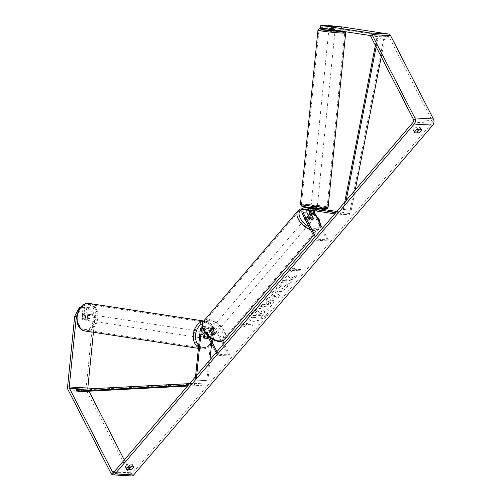 <?xml version="1.0" encoding="UTF-8"?>
<svg xmlns="http://www.w3.org/2000/svg" width="501" height="501" viewBox="0 0 501 501"><rect width="100%" height="100%" fill="white"/><g stroke="black" fill="none" stroke-linecap="round" stroke-linejoin="round"><path stroke-width="0.38" stroke-dasharray="2.5 1.88" d="M204.527 337.286L203.487 337.129L204.195 330.096A3.757 2.511 93.3 0 1 206.907 326.727A3.757 2.511 93.3 0 1 208.71 328.105L211.453 333.441A3.131 1.741 40.5 0 0 214.942 334.129A3.131 1.741 40.5 0 0 215.167 333.653L212.424 328.324A3.757 2.511 -86.7 0 0 210.62 326.946A3.757 2.511 -86.7 0 0 207.909 330.309L207.201 337.342A3.131 2.323 -81.3 0 1 205.222 338.482A3.131 2.323 -81.3 0 1 205.059 338.463A3.131 2.323 -81.3 0 1 203.487 337.129M196.73 375.293L196.248 380.134L195.208 379.977L206.813 380.654L211.86 330.541A3.757 2.511 93.3 0 1 214.566 327.172A3.757 2.511 93.3 0 1 216.376 328.556L222.682 340.837M211.579 343.761L212.894 330.698A2.192 1.465 93.3 0 1 214.472 328.737A2.192 1.465 93.3 0 1 215.53 329.539L229.107 355.954L229.946 354.971L224.003 343.398M204.972 332.846L205.235 330.253A2.192 1.465 93.3 0 1 206.813 328.287A2.192 1.465 93.3 0 1 207.871 329.094L210.608 334.424A3.131 1.741 40.5 0 0 214.096 335.113A3.131 1.741 40.5 0 0 214.322 334.643L211.585 329.314A2.192 1.465 -86.7 0 0 210.526 328.506A2.192 1.465 -86.7 0 0 208.948 330.472L208.259 337.305M202.542 328.092A2.192 1.465 93.3 0 1 202.867 328.061A2.192 1.465 93.3 0 1 203.926 328.863L207.427 335.676M202.21 326.621A3.757 2.511 93.3 0 1 202.961 326.495A3.757 2.511 93.3 0 1 204.765 327.879L209.831 337.737M195.208 379.977L195.54 376.689M216.125 352.61L217.497 355.278L229.107 355.954M216.971 351.621L218.342 354.295L229.946 354.971M218.342 354.295L217.497 355.278M196.248 380.134L206.813 380.654M207.852 380.81L209.963 359.818M214.322 334.643L215.167 333.653M210.608 334.424L211.453 333.441M208.009 337.467L207.201 337.342M311.102 210.22A2.192 1.465 93.3 0 1 312.154 209.662A2.192 1.465 93.3 0 1 312.248 209.668L316.951 210.401L317.095 208.836L316.945 210.414L308.535 209.456A2.192 1.465 -86.7 0 0 308.441 209.443A2.192 1.465 -86.7 0 0 307.689 209.7M317.108 208.848L316.951 210.401L315.912 210.407L313.695 210.22L313.851 208.666M317.146 208.466L316.35 208.347A3.757 2.511 -86.7 0 0 316.194 208.328A3.757 2.511 -86.7 0 0 313.783 210.401A3.757 2.511 -86.7 0 0 313.952 214.447L327.529 240.862L328.368 239.879L322.425 228.306M309.887 210.038A3.757 2.511 93.3 0 1 312.248 208.097A3.757 2.511 93.3 0 1 312.405 208.115L317.095 208.836M334.787 213.852L349.623 215.023L316.194 209.9A2.192 1.465 -86.7 0 0 316.106 209.894A2.192 1.465 -86.7 0 0 314.828 210.796M338.018 214.347L338.175 212.787L335.977 212.455M315.392 236.528L316.764 239.202L328.368 239.879M314.547 237.518L315.918 240.186L316.764 239.202M315.918 240.186L327.529 240.862M308.378 207.884A3.757 2.511 -86.7 0 0 306.08 210.063A3.757 2.511 -86.7 0 0 306.293 214.002L309.029 219.332A3.131 1.741 40.5 0 0 312.518 220.02A3.131 1.741 40.5 0 0 312.743 219.551L310.225 214.653M338.175 212.787L349.779 213.464L336.81 211.478M349.623 215.023L349.779 213.464M313.444 218.724L312.743 219.551M309.875 218.342L309.029 219.332M313.225 210.176L313.382 208.616M328.85 29.728L335.075 30.354M335.445 26.634L335.163 29.427L332.201 28.977L332.482 26.177M310.889 208.234L310.733 209.769L313.983 209.957L314.171 208.09L317.139 208.535L314.171 208.09M312.048 206.976L317.233 207.608L312.048 206.976M316.945 210.414L313.983 209.957M310.733 209.769L313.695 210.22M328.9 29.19L328.944 28.795L331.912 29.24L332.194 26.44M328.944 28.795L329.226 26.008M331.912 29.24L328.95 28.789M332.201 28.977L335.163 29.427L335.094 30.141M313.883 208.36L310.921 207.902M312.204 205.416L317.39 206.049L312.204 205.416M329.733 31.281L334.918 31.907L329.733 31.281M340.373 32.909A12.92 0.601 -174.3 0 1 326.527 31.619A12.92 0.601 -174.3 0 1 318.949 30.304A12.92 0.601 -174.3 0 1 323.239 30.285A12.92 0.601 -174.3 0 1 337.085 31.576A12.92 0.601 -174.3 0 1 344.663 32.891A12.92 0.601 -174.3 0 1 340.373 32.909M322.844 207.051A12.92 0.601 -174.3 0 1 308.998 205.761A12.92 0.601 -174.3 0 1 301.42 204.446A12.92 0.601 -174.3 0 1 305.71 204.427A12.92 0.601 -174.3 0 1 319.557 205.717A12.92 0.601 -174.3 0 1 327.134 207.032A12.92 0.601 -174.3 0 1 322.844 207.051M266.344 314.897A10.552 5.185 -27.2 0 1 256.681 320.665A10.552 5.185 -27.2 0 1 249.129 319.262A10.552 5.185 -27.2 0 1 250.688 313.983A10.552 5.185 -27.2 0 1 260.351 308.215A10.552 5.185 -27.2 0 1 267.903 309.618A10.552 5.185 -27.2 0 1 266.344 314.897M266.469 315.135A10.552 5.185 -27.2 0 1 256.806 320.903A10.552 5.185 -27.2 0 1 249.254 319.506A10.552 5.185 -27.2 0 1 250.813 314.227A10.552 5.185 -27.2 0 1 260.476 308.459A10.552 5.185 -27.2 0 1 268.029 309.856A10.552 5.185 -27.2 0 1 266.469 315.135M414.928 130.93L413.707 130.861A3.131 1.541 -27.2 0 1 413.457 130.573A3.131 1.541 -27.2 0 1 416.751 127.304L420.164 127.504L421.159 129.446M420.164 127.504A3.131 1.541 -27.2 0 1 420.414 127.793A3.131 1.541 -27.2 0 1 419.957 129.358A3.131 1.541 -27.2 0 1 419.944 129.371M131.938 466.168A3.131 1.541 152.8 0 0 131.951 466.149A3.131 1.541 152.8 0 0 132.414 464.584A3.131 1.541 152.8 0 0 132.158 464.295L133.16 466.237M83.586 318.761L81.926 318.504L83.053 307.313L84.713 307.564L83.586 318.761A3.131 2.323 98.7 0 0 85.157 320.095A3.131 2.323 98.7 0 0 85.32 320.114A3.131 2.323 98.7 0 0 87.299 318.98L88.426 307.783L86.767 307.526L90.174 307.727L93.255 317.29L86.159 387.787A4.377 2.931 -86.7 0 0 86.704 390.993L129.534 474.341A4.377 2.931 -86.7 0 0 131.644 475.95M86.767 307.526L85.64 318.724A3.131 2.323 -81.3 0 1 83.661 319.857A3.131 2.323 -81.3 0 1 83.498 319.845A3.131 2.323 -81.3 0 1 81.926 318.504M290.123 278.368L296.667 275.613L294.45 278.205L288.357 280.71L292.127 280.929L290.254 283.115L280.967 282.577L282.84 280.385L285.244 280.529L286.973 279.783L285.226 277.598L287.474 274.974L290.248 278.612L296.667 275.613M272.632 294.35L270.014 297.406L267.891 297.87L265.962 300.13L278.111 297.325L279.902 295.233L273.465 291.35L271.473 293.68L272.757 294.588L270.014 297.406M132.158 464.295L128.744 464.101A3.131 1.541 152.8 0 0 125.457 467.364A3.131 1.541 152.8 0 0 125.707 467.652L126.922 467.721M128.337 467.809L130.886 472.762A1.879 1.259 -86.7 0 0 131.788 473.451A1.879 1.259 -86.7 0 0 132.646 473.032L431.793 123.208A1.879 1.259 -86.7 0 0 432.056 120.572L389.227 37.224A1.879 1.259 -86.7 0 0 388.4 36.542L341.369 29.34L341.619 26.854M294.607 267.96L289.472 269.525L291.569 271.511L292.584 270.327L299.542 270.734L300.556 269.551L293.592 269.143L294.607 267.96L289.472 269.525M245.315 325.606L244.3 326.79L242.202 324.805L247.337 323.239L246.323 324.423L253.287 324.83L252.279 326.013L245.434 325.85L252.279 326.013M272.325 300.08L272.293 300.08C269.958 300.099 267.878 301.17 266.05 303.28L265.123 304.364L262.468 304.207L260.601 306.393L269.882 306.938L272.776 303.556L273.859 300.775L272.419 300.318C270.083 300.343 268.004 301.408 266.175 303.518L265.123 304.364M281.794 283.961L276.702 287.336L275.713 290.574L278.049 291.688C281.18 291.67 283.973 290.373 286.44 287.806C287.712 286.228 288.019 285.075 287.367 284.343L284.462 285.902L284.073 287.693L280.009 289.434L278.688 288.833L279.113 287.405L281.762 285.683L281.794 283.961L276.828 287.574L275.838 290.818L278.174 291.926C281.299 291.908 284.098 290.618 286.566 288.05C287.831 286.472 288.144 285.313 287.493 284.587L284.587 286.146L284.199 287.931L280.134 289.672L278.806 289.077L279.232 287.643L281.762 285.683M320.596 27.536L331.474 28.883L335.188 29.096L327.723 27.956L341.369 29.34M327.723 27.956L327.936 25.814M331.38 25.664L331.13 28.15M324.009 27.737L324.26 25.25M88.426 307.783L90.174 307.727M87.875 388.939A1.879 1.259 -86.7 0 0 88.051 389.415L88.978 391.212M124.317 459.974L127.874 466.894M80.648 307.27L84.713 307.564M81.306 307.37L76.941 315.38M93.255 317.29L94.914 317.546L93.43 332.282M94.914 317.546L91.833 307.983M80.73 307.176L83.053 307.313M87.299 318.98L85.64 318.724M128.744 464.101L129.74 466.036M125.707 467.652L126.365 468.93M335.188 29.096L335.438 26.628L335.2 29.114M331.474 28.883L331.725 26.39M416.751 127.304L417.746 129.245M413.707 130.861L414.365 132.139M263.42 310.714L259.149 312.173L257.514 310.094L255.353 312.63L256.806 314.384L255.986 315.348L253.168 315.185L251.289 317.377L260.595 317.922L263.795 314.177L264.923 311.371L265.117 311.785L263.42 310.714L259.267 312.417L257.514 310.094M255.353 312.63L256.932 314.628L256.111 315.592L253.293 315.423L251.414 317.621L260.72 318.16L263.921 314.421L265.117 311.785L263.545 310.958M255.479 312.868L257.639 310.338M289.591 269.77L291.569 271.511M291.695 271.755L292.584 270.327M292.703 270.571L299.542 270.734M293.592 269.143L300.681 269.795L299.667 270.978M293.718 269.388L294.732 268.204M252.398 326.257L253.287 324.83M245.434 325.85L244.425 327.034L242.327 325.043L247.463 323.477L246.448 324.667L253.412 325.068M272.582 296.855L274.085 295.089L275.957 296.122L272.707 297.093L274.085 295.089M274.21 295.333L275.957 296.122M270.139 297.65L267.891 297.87M268.016 298.108L265.962 300.13M266.081 300.368L278.111 297.325M278.237 297.569L279.902 295.233M280.028 295.471L273.465 291.35M273.59 291.588L271.473 293.68M271.598 293.924L272.757 294.588M276.082 296.36L272.707 297.093M270.333 302.26L270.916 302.516L269.594 304.621L267.139 304.476L268.029 303.443L270.333 302.26L271.041 302.761L269.594 304.621M269.72 304.865L267.139 304.476M267.265 304.721L268.154 303.681L270.459 302.504M265.248 304.602L262.468 304.207M262.593 304.451L260.601 306.393M260.727 306.637L269.882 306.938M270.008 307.182L272.901 303.794L273.984 301.02L272.444 300.324M296.792 275.857L294.575 278.45L288.482 280.948L292.252 281.167L290.38 283.359L281.092 282.815L282.965 280.629L285.363 280.767L287.098 280.028L285.351 277.842L287.599 275.212L290.248 278.612M281.888 285.927L281.919 284.199M261.353 312.906L262.023 313.382L261.503 313.15L261.591 314.403L260.363 315.837L258.128 315.705L261.378 312.912L261.466 314.158L260.238 315.599L258.002 315.467L259.242 314.021L261.472 313.15M86.147 320.239A3.131 2.323 -81.3 0 1 85.99 320.227A3.131 2.323 -81.3 0 1 84.155 316.889A3.131 2.323 -81.3 0 1 86.773 314.021A3.131 2.323 -81.3 0 1 86.936 314.039A3.131 2.323 -81.3 0 1 88.771 317.377A3.131 2.323 -81.3 0 1 86.147 320.239M82.571 314.434A3.131 2.323 -81.3 0 1 84.287 313.639A3.131 2.323 -81.3 0 1 84.444 313.657A3.131 2.323 -81.3 0 1 85.821 314.622L85.37 319.068A3.131 2.323 -81.3 0 1 83.661 319.857A3.131 2.323 -81.3 0 1 83.498 319.845A3.131 2.323 -81.3 0 1 82.126 318.874L82.571 314.434L84.437 314.722A3.131 2.323 -81.3 0 0 83.993 319.162L82.126 318.874M205.21 333.171A3.131 2.323 -81.3 0 1 206.888 332.42A3.131 2.323 -81.3 0 1 207.045 332.439A3.131 2.323 -81.3 0 1 208.422 333.403L207.176 333.215A3.131 2.323 -81.3 0 1 206.731 337.655L207.971 337.843M204.389 338.35A3.131 2.323 -81.3 0 1 204.233 338.338A3.131 2.323 -81.3 0 1 202.398 335A3.131 2.323 -81.3 0 1 205.015 332.132A3.131 2.323 -81.3 0 1 205.178 332.15A3.131 2.323 -81.3 0 1 207.013 335.488A3.131 2.323 -81.3 0 1 204.389 338.35M204.94 333.178L203.926 333.021A3.131 2.323 -81.3 0 0 203.481 337.467L204.721 337.655M208.065 336.923L208.422 333.403M85.37 319.068L87.243 319.35A3.131 2.323 -81.3 0 0 87.688 314.91L85.821 314.622M83.993 319.162L84.437 314.722M87.688 314.91L87.243 319.35M207.176 333.215L206.731 337.655M203.481 337.467L203.926 333.021M203.356 338.194A3.131 2.323 -81.3 0 1 203.193 338.175A3.131 2.323 -81.3 0 1 201.358 334.843A3.131 2.323 -81.3 0 1 203.982 331.975A3.131 2.323 -81.3 0 1 204.139 331.994A3.131 2.323 -81.3 0 1 205.974 335.326A3.131 2.323 -81.3 0 1 203.356 338.194M87.187 320.402A3.131 2.323 -81.3 0 1 87.024 320.383A3.131 2.323 -81.3 0 1 85.189 317.045A3.131 2.323 -81.3 0 1 87.813 314.183A3.131 2.323 -81.3 0 1 87.969 314.196A3.131 2.323 -81.3 0 1 89.811 317.534A3.131 2.323 -81.3 0 1 87.187 320.402M88.79 304.445A12.92 9.582 -81.3 0 1 89.454 304.52A12.92 9.582 -81.3 0 1 97.037 318.298A12.92 9.582 -81.3 0 1 86.203 330.134A12.92 9.582 -81.3 0 1 85.539 330.065A12.92 9.582 -81.3 0 1 77.962 316.281A12.92 9.582 -81.3 0 1 88.79 304.445M204.959 322.243A12.92 9.582 -81.3 0 1 205.623 322.312A12.92 9.582 -81.3 0 1 213.201 336.09A12.92 9.582 -81.3 0 1 202.373 347.926A12.92 9.582 -81.3 0 1 201.709 347.857A12.92 9.582 -81.3 0 1 194.131 334.079A12.92 9.582 -81.3 0 1 204.959 322.243M210.915 331.167A3.131 1.741 -139.5 0 1 210.858 329.27A3.131 1.741 -139.5 0 1 213.175 329.201A3.131 1.741 -139.5 0 1 215.562 331.437A3.131 1.741 -139.5 0 1 215.618 333.334A3.131 1.741 -139.5 0 1 213.301 333.403A3.131 1.741 -139.5 0 1 210.915 331.167M212.455 331.443L213.47 330.259A3.131 1.741 -139.5 0 1 215.054 332.031A3.131 1.741 -139.5 0 1 215.248 333.722L214.234 334.906A3.131 1.741 -139.5 0 1 214.096 335.113A3.131 1.741 -139.5 0 1 210.984 334.718L209.205 331.255A3.131 1.741 -139.5 0 1 209.343 331.048A3.131 1.741 -139.5 0 1 212.455 331.443L214.234 334.906M209.205 331.255L210.22 330.071A3.131 1.741 -139.5 0 0 210.407 331.762A3.131 1.741 -139.5 0 0 211.998 333.534L210.984 334.718M311.716 215.361L310.708 216.545A3.131 1.741 -139.5 0 1 312.292 218.317A3.131 1.741 -139.5 0 1 312.486 220.008L313.501 218.824M307.144 218.643A3.131 1.741 -139.5 0 1 307.088 216.745A3.131 1.741 -139.5 0 1 309.399 216.676A3.131 1.741 -139.5 0 1 311.785 218.912A3.131 1.741 -139.5 0 1 311.841 220.809A3.131 1.741 -139.5 0 1 309.524 220.878A3.131 1.741 -139.5 0 1 307.144 218.643M310.251 218.636L309.236 219.82A3.131 1.741 -139.5 0 1 307.652 218.048A3.131 1.741 -139.5 0 1 307.457 216.357L308.328 215.336M211.998 333.534L210.22 330.071M213.47 330.259L215.248 333.722M310.708 216.545L312.486 220.008M309.236 219.82L307.457 216.357M306.299 219.626A3.131 1.741 -139.5 0 1 306.243 217.728A3.131 1.741 -139.5 0 1 308.56 217.659A3.131 1.741 -139.5 0 1 310.939 219.895A3.131 1.741 -139.5 0 1 310.996 221.799A3.131 1.741 -139.5 0 1 308.685 221.862A3.131 1.741 -139.5 0 1 306.299 219.626M211.76 330.178A3.131 1.741 -139.5 0 1 211.704 328.28A3.131 1.741 -139.5 0 1 214.021 328.218A3.131 1.741 -139.5 0 1 216.401 330.453A3.131 1.741 -139.5 0 1 216.457 332.351A3.131 1.741 -139.5 0 1 214.146 332.42A3.131 1.741 -139.5 0 1 211.76 330.178M223.671 330.873A12.92 7.202 -139.5 0 1 223.903 338.714A12.92 7.202 -139.5 0 1 214.34 338.995A12.92 7.202 -139.5 0 1 204.496 329.758A12.92 7.202 -139.5 0 1 204.264 321.918A12.92 7.202 -139.5 0 1 213.821 321.636A12.92 7.202 -139.5 0 1 223.671 330.873M318.204 220.321A12.92 7.202 -139.5 0 1 318.442 228.162A12.92 7.202 -139.5 0 1 308.879 228.437A12.92 7.202 -139.5 0 1 299.034 219.206A12.92 7.202 -139.5 0 1 298.803 211.366A12.92 7.202 -139.5 0 1 308.359 211.084A12.92 7.202 -139.5 0 1 318.204 220.321M187.524 386.058L201.559 385.325L194.595 384.918L188.213 385.25M189.616 383.616L194.607 383.353L201.571 383.76L201.559 385.325M194.607 383.353L194.595 384.918M76.547 389.534L83.51 389.941L201.571 383.76M83.498 391.5L83.51 389.941M376.151 46.837L377.704 38.903L384.668 39.31L381.255 56.77M355.247 189.923L351.276 210.238L344.312 209.831L346.116 200.6M344.719 202.235L343.304 209.462L351.276 210.238M343.304 209.462L344.312 209.831M377.704 38.903L376.696 38.533L383.66 38.94L350.268 209.869M376.696 38.533L375.374 45.322M384.668 39.31L383.66 38.94M207.909 330.309L211.86 330.541M212.424 328.324L216.376 328.556M211.585 329.314L215.53 329.539M208.948 330.472L212.894 330.698M203.926 328.863L207.871 329.094M204.765 327.879L208.71 328.105M200.25 329.865L204.195 330.096M203.343 330.146L205.235 330.253M312.405 208.115L316.35 208.347M310.006 214.215L313.952 214.447M312.248 209.668L316.194 209.9M302.341 213.77L306.293 214.002M304.589 209.224L308.535 209.456M345.659 32.991A13.922 0.651 5.7 0 0 337.492 31.576A13.922 0.651 5.7 0 0 322.575 30.185A13.922 0.651 5.7 0 0 317.953 30.204M328.631 29.152A12.356 0.576 -174.3 0 1 341.131 30.574A12.356 0.576 -174.3 0 1 343.354 31.406M300.425 204.345A13.922 0.651 -174.3 0 1 305.046 204.32A13.922 0.651 -174.3 0 1 319.964 205.711A13.922 0.651 -174.3 0 1 328.13 207.132M322.312 208.548A12.356 0.576 5.7 0 0 323.289 207.827A12.356 0.576 5.7 0 0 305.923 206.036M114.078 471.948L132.646 473.032M413.225 122.125L431.793 123.208M369.832 35.458L388.4 36.542M370.652 36.141L389.227 37.224M413.488 119.489L432.056 120.572M114.215 471.792L130.886 472.762M83.667 389.158L88.051 389.415M67.591 386.703L86.159 387.787M68.13 389.91L86.704 390.993M110.965 473.257L129.534 474.341M85.389 331.055A13.922 10.327 98.7 0 0 86.103 331.13A13.922 10.327 98.7 0 0 97.77 318.373A13.922 10.327 98.7 0 0 89.604 303.525M85.226 329.414A12.356 9.168 -81.3 0 1 77.292 316.594A12.356 9.168 -81.3 0 1 87.7 304.846A12.356 9.168 -81.3 0 1 95.628 317.665A12.356 9.168 -81.3 0 1 85.226 329.414M203.456 321.316A13.922 10.327 -81.3 0 1 205.059 321.247A13.922 10.327 -81.3 0 1 205.773 321.323A13.922 10.327 -81.3 0 1 213.94 336.165A13.922 10.327 -81.3 0 1 202.272 348.921A13.922 10.327 -81.3 0 1 201.559 348.846A13.922 10.327 -81.3 0 1 198.459 347.656M198.703 345.277A12.356 9.168 98.7 0 0 203.469 347.525A12.356 9.168 98.7 0 0 213.871 335.776A12.356 9.168 98.7 0 0 205.942 322.957A12.356 9.168 98.7 0 0 202.291 323.715M224.661 339.365A13.922 7.759 40.5 0 0 224.41 330.917A13.922 7.759 40.5 0 0 213.802 320.966A13.922 7.759 40.5 0 0 203.5 321.266M204.07 330.766A12.356 6.889 -139.5 0 1 208.316 321.73A12.356 6.889 -139.5 0 1 222.406 331.837A12.356 6.889 -139.5 0 1 218.16 340.874A12.356 6.889 -139.5 0 1 204.07 330.766M298.039 210.714A13.922 7.759 -139.5 0 1 308.34 210.414A13.922 7.759 -139.5 0 1 318.949 220.365A13.922 7.759 -139.5 0 1 319.2 228.813A13.922 7.759 -139.5 0 1 310.576 229.79M315.699 215.217A12.356 6.889 40.5 0 0 309.674 210.696M307.558 209.813A12.356 6.889 40.5 0 0 302.31 209.399M309.004 226.728A12.356 6.889 40.5 0 0 319.851 223.302M204.233 338.338L205.059 338.463M210.62 326.946L214.566 327.172M210.526 328.506L214.472 328.737M202.961 326.495L206.907 326.727M202.867 328.061L206.813 328.287M215.618 333.334L214.942 334.129M312.248 208.097L316.194 208.328M312.154 209.662L316.106 209.894M304.495 209.218L308.441 209.443M311.841 220.809L312.518 220.02M345.183 31.682L339.177 30.292L328.6 29.146M317.177 208.159L317.233 207.608M310.952 207.533L311.008 206.976M317.39 206.049L334.918 31.907M301.42 204.446L318.949 30.304M327.134 207.032L344.663 32.891M311.165 205.423L328.694 31.281M420.414 127.793L421.41 129.734M132.414 464.584L133.41 466.525M85.157 320.095L85.99 320.227M113.22 472.368L131.788 473.451M125.457 467.364L126.452 469.305M413.457 130.573L414.452 132.508M198.39 348.364L202.341 348.928C215.674 350.337 219.175 322.769 205.773 321.323L203.725 321.009M207.045 332.439L205.178 332.15M86.936 314.039L84.444 313.657M203.193 338.175L87.024 320.383M205.623 322.312L89.454 304.52M201.709 347.857L85.539 330.065M204.139 331.994L87.969 314.196M302.773 208.623L308.553 209.831M309.756 210.395L315.279 214.403M210.858 329.27L209.343 331.048M308.315 215.305L307.088 216.745M320.59 224.736L320.44 226.252L319.2 228.813L313.501 235.476M306.243 217.728L211.704 328.28M318.442 228.162L223.903 338.714M298.803 211.366L204.264 321.918M310.996 221.799L216.457 332.351"/><path stroke-width="0.75" d="M208.259 337.305L208.241 337.505A3.131 2.323 -81.3 0 1 206.262 338.638A3.131 2.323 -81.3 0 1 206.099 338.62A3.131 2.323 -81.3 0 1 204.527 337.286L204.972 332.846M196.73 375.293L201.289 330.021A2.192 1.465 93.3 0 1 202.542 328.092M195.54 376.689L200.25 329.865A3.757 2.511 93.3 0 1 202.21 326.621M222.682 340.837L224.003 343.398M207.427 335.676L216.125 352.61M209.831 337.737L216.971 351.621M209.963 359.818L211.579 343.761M317.177 208.159L317.102 208.854L316.068 208.854L308.691 207.902A3.757 2.511 -86.7 0 0 308.535 207.884A3.757 2.511 -86.7 0 0 308.378 207.884M310.225 214.653L310.006 214.215A3.757 2.511 93.3 0 1 309.887 210.038M314.828 210.796A2.192 1.465 -86.7 0 0 314.791 213.457L322.425 228.306M307.689 209.7A2.192 1.465 -86.7 0 0 307.132 213.013L309.875 218.342A3.131 1.741 40.5 0 0 313.363 219.031A3.131 1.741 40.5 0 0 313.588 218.561L310.845 213.232A2.192 1.465 93.3 0 1 311.102 210.22M335.977 212.455L304.746 207.671A3.757 2.511 -86.7 0 0 304.589 207.652A3.757 2.511 -86.7 0 0 302.172 209.725A3.757 2.511 -86.7 0 0 302.341 213.77L314.547 237.518M334.787 213.852L304.589 209.224A2.192 1.465 -86.7 0 0 304.495 209.218A2.192 1.465 -86.7 0 0 303.086 210.426A2.192 1.465 -86.7 0 0 303.186 212.781L315.392 236.528M336.81 211.478L317.146 208.466M335.094 30.141L328.85 29.728L328.9 29.19M330.265 25.989L335.445 26.634L330.265 25.989M310.889 208.234L310.952 207.533M313.851 208.666L310.914 207.909M421.159 129.446A3.131 1.541 -27.2 0 1 421.41 129.734A3.131 1.541 -27.2 0 1 420.953 131.293A3.131 1.541 -27.2 0 1 418.122 132.997L414.703 132.796A3.131 1.541 -27.2 0 1 414.452 132.508A3.131 1.541 -27.2 0 1 417.746 129.245L421.159 129.446M132.947 468.091A3.131 1.541 152.8 0 0 133.41 466.525A3.131 1.541 152.8 0 0 133.16 466.237L129.74 466.036A3.131 1.541 152.8 0 0 126.452 469.305A3.131 1.541 152.8 0 0 126.703 469.594L130.116 469.788A3.131 1.541 152.8 0 0 132.947 468.091M126.922 467.721L129.12 467.853A3.131 1.541 152.8 0 0 131.938 466.168M76.941 315.38L76.346 316.463L69.251 386.96A1.879 1.259 -86.7 0 0 69.482 388.331L112.318 471.679A1.879 1.259 -86.7 0 0 113.22 472.368A1.879 1.259 -86.7 0 0 114.078 471.948L413.225 122.125A1.879 1.259 -86.7 0 0 413.488 119.489L370.652 36.141A1.879 1.259 -86.7 0 0 369.832 35.458L322.801 28.256L320.596 27.536L320.847 25.05L331.725 26.39L335.438 26.609L327.973 25.463L341.619 26.854L388.651 34.055A4.377 2.931 -86.7 0 1 390.573 35.646L433.409 118.987A4.377 2.931 -86.7 0 1 432.789 125.15L133.642 474.973A4.377 2.931 -86.7 0 1 131.644 475.95L113.076 474.867A4.377 2.931 -86.7 0 0 115.073 473.89L414.221 124.066A4.377 2.931 -86.7 0 0 414.841 117.91L372.005 34.563A4.377 2.931 -86.7 0 0 370.082 32.972L323.051 25.77L322.801 28.256M419.944 129.371A3.131 1.541 -27.2 0 1 417.126 131.055L414.928 130.93M320.847 25.05L323.051 25.77M327.936 25.814L327.973 25.463M76.346 316.463L74.687 316.206L67.591 386.703A4.377 2.931 -86.7 0 0 68.13 389.91L110.965 473.257A4.377 2.931 -86.7 0 0 113.076 474.867M93.43 332.282L87.819 388.043A1.879 1.259 -86.7 0 0 87.875 388.939M88.978 391.212L124.317 459.974M127.874 466.894L128.337 467.809M74.687 316.206L79.646 307.113L80.73 307.176M79.646 307.113L80.648 307.27M126.365 468.93L126.703 469.594M129.12 467.853L130.116 469.788M414.365 132.139L414.703 132.796M417.126 131.055L418.122 132.997M208.065 336.923L207.971 337.843A3.131 2.323 -81.3 0 1 206.262 338.638A3.131 2.323 -81.3 0 1 206.099 338.62A3.131 2.323 -81.3 0 1 204.721 337.655L205.172 333.215M308.472 215.173A3.131 1.741 -139.5 0 1 308.603 214.967A3.131 1.741 -139.5 0 1 311.716 215.361L313.501 218.824A3.131 1.741 -139.5 0 1 313.363 219.031A3.131 1.741 -139.5 0 1 310.251 218.636L308.328 215.336M188.213 385.25L76.534 391.093L83.498 391.5L187.524 386.058M76.534 391.093L76.547 389.534L189.616 383.616M381.255 56.77L355.247 189.923M376.151 46.837L346.116 200.6M375.374 45.322L344.719 202.235M201.289 330.021L203.343 330.146M310.845 213.232L314.791 213.457M303.186 212.781L307.132 213.013M304.746 207.671L308.691 207.902M300.425 204.345L301.583 206.074C301.358 206.45 314.734 208.147 322.381 208.554C328.944 208.792 326.245 208.491 327.422 208.303L328.13 207.132A13.922 0.651 -174.3 0 1 323.508 207.151A13.922 0.651 -174.3 0 1 308.591 205.761A13.922 0.651 -174.3 0 1 300.425 204.345L317.953 30.204A13.922 0.651 5.7 0 0 326.12 31.619A13.922 0.651 5.7 0 0 341.037 33.01A13.922 0.651 5.7 0 0 345.659 32.991L345.183 31.682M343.354 31.406A12.356 0.576 -174.3 0 1 340.154 31.3A12.356 0.576 -174.3 0 1 322.794 29.509A12.356 0.576 -174.3 0 1 323.765 28.789A12.356 0.576 -174.3 0 1 328.631 29.152M305.923 206.036A12.356 0.576 5.7 0 0 304.952 206.756A12.356 0.576 5.7 0 0 322.312 208.548M414.221 124.066L432.789 125.15M115.073 473.89L133.642 474.973M370.082 32.972L388.651 34.055M112.318 471.679L114.215 471.792M69.482 388.331L83.667 389.158M69.251 386.96L87.819 388.043M414.841 117.91L433.409 118.987M372.005 34.563L390.573 35.646M88.89 303.449A13.922 10.327 98.7 0 0 77.223 316.206A13.922 10.327 98.7 0 0 85.389 331.055C71.994 329.602 75.488 302.034 88.827 303.443L89.604 303.525A13.922 10.327 98.7 0 0 88.89 303.449M198.459 347.656A13.922 10.327 -81.3 0 1 193.574 332.864A13.922 10.327 -81.3 0 1 203.456 321.316M202.291 323.715A12.356 9.168 98.7 0 0 195.678 333.641A12.356 9.168 98.7 0 0 198.703 345.277M203.5 321.266A13.922 7.759 40.5 0 0 203.75 329.714A13.922 7.759 40.5 0 0 214.359 339.665A13.922 7.759 40.5 0 0 224.661 339.365C219.538 343.254 218.098 341.106 213.983 340.173C209.368 338.006 205.88 334.781 203.525 330.497C201.64 327.228 201.634 324.153 203.5 321.266L298.039 210.714L300.375 209.092L302.773 208.623M310.576 229.79A13.922 7.759 -139.5 0 1 298.289 219.162A13.922 7.759 -139.5 0 1 298.039 210.714M319.851 223.302A12.356 6.889 40.5 0 0 318.636 219.313A12.356 6.889 40.5 0 0 315.699 215.217M309.674 210.696A12.356 6.889 40.5 0 0 307.558 209.813M302.31 209.399A12.356 6.889 40.5 0 0 300.293 218.242A12.356 6.889 40.5 0 0 309.004 226.728M304.589 207.652L308.535 207.884M328.6 29.146L323.702 28.782C317.44 28.57 319.982 28.732 318.661 29.027L317.953 30.204M328.13 207.132L345.659 32.991M198.39 348.364L85.389 331.055M203.725 321.009L89.604 303.525M308.553 209.831L309.756 210.395M315.279 214.403L319.181 219.582L320.59 224.736M308.603 214.967L308.315 215.305M313.501 235.476L224.661 339.365"/></g></svg>
